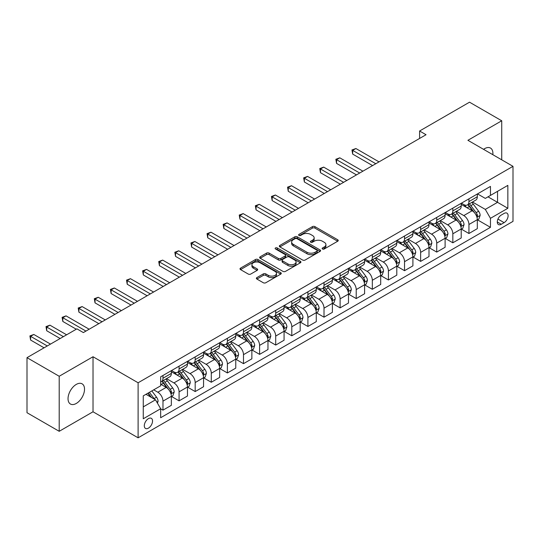 <?xml version="1.0" encoding="UTF-8"?>
<svg xmlns="http://www.w3.org/2000/svg" width="540" height="540" viewBox="0 0 540 540"><rect width="100%" height="100%" fill="white"/><g stroke="black" fill="none" stroke-linecap="round" stroke-linejoin="round"><path stroke-width="0.81" d="M322.502 248.994A1.249 0.722 0 0 0 324.27 248.994L337.709 241.232A1.789 1.033 0 0 0 338.229 240.503A1.789 1.033 0 0 0 337.709 239.774L314.948 226.631A1.789 1.033 0 0 0 312.417 226.631L298.978 234.387A1.249 0.722 0 0 0 298.613 234.9A1.249 0.722 0 0 0 298.978 235.413A1.249 0.722 0 0 0 300.753 235.413L302.488 234.407A5.724 3.301 0 0 1 310.581 234.407L312.478 235.501A5.724 3.301 0 0 1 314.159 237.836A5.724 3.301 0 0 1 312.478 240.179L310.743 241.178A1.249 0.722 0 0 0 310.372 241.691A1.249 0.722 0 0 0 310.743 242.204A1.249 0.722 0 0 0 312.512 242.204L314.253 241.198A5.724 3.301 0 0 1 322.346 241.198L324.243 242.291A5.724 3.301 0 0 1 325.917 244.627A5.724 3.301 0 0 1 324.243 246.962L322.502 247.968A1.249 0.722 0 0 0 322.137 248.481A1.249 0.722 0 0 0 322.502 248.994L322.502 247.968M76.275 403.454A11.657 6.73 120 0 0 83.896 393.174A11.657 6.73 120 0 0 82.107 383.832A11.657 6.73 120 0 0 76.275 384.413A11.657 6.73 120 0 0 68.661 394.686A11.657 6.73 120 0 0 70.443 404.028A11.657 6.73 120 0 0 76.275 403.454M492.831 154.69A11.657 6.73 120 0 0 490.489 148.055A11.657 6.73 120 0 0 484.657 148.635A11.657 6.73 120 0 0 483.57 149.344M148.419 428.146A5.832 3.368 120 0 0 152.226 423.009A5.832 3.368 120 0 0 151.335 418.338A5.832 3.368 120 0 0 148.419 418.628A5.832 3.368 120 0 0 144.612 423.765A5.832 3.368 120 0 0 145.503 428.436A5.832 3.368 120 0 0 148.419 428.146M256.905 277.594A1.789 1.033 0 0 0 256.379 278.323A1.789 1.033 0 0 0 256.905 279.052L263.291 282.737A1.789 1.033 0 0 0 265.822 282.737L280.739 274.124A1.789 1.033 0 0 0 281.266 273.395A1.789 1.033 0 0 0 280.739 272.666L257.978 259.524A1.789 1.033 0 0 0 255.447 259.524L240.53 268.137A1.789 1.033 0 0 0 240.003 268.866A1.789 1.033 0 0 0 240.53 269.595L248.245 274.05A1.789 1.033 0 0 0 250.769 274.05L257.155 270.365A1.789 1.033 0 0 0 257.681 269.635A1.789 1.033 0 0 0 257.155 268.906L253.334 266.693A4.786 2.761 0 0 1 251.93 264.742A4.786 2.761 0 0 1 254.887 262.19A4.786 2.761 0 0 1 260.098 262.791L275.083 271.438A4.786 2.761 0 0 1 276.48 273.395A4.786 2.761 0 0 1 273.53 275.947A4.786 2.761 0 0 1 268.319 275.346L265.822 273.901A1.789 1.033 0 0 0 263.291 273.901L256.905 277.594L256.905 279.052M93.022 356.744L59.204 376.265L27 357.669L27 412.715L59.204 431.305L93.022 411.784L138.112 437.812L138.112 382.772L93.022 356.744L93.022 411.784M501.728 159.827L501.728 120.778L467.91 140.306L513 166.334L138.112 382.772M501.728 120.778L469.523 102.188L419.6 131.004L419.6 138.442M27 357.669L76.923 328.853L83.363 332.572L426.04 134.723L419.6 131.004M302.616 260.03A1.789 1.033 0 0 0 305.147 260.03L320.065 251.417A1.789 1.033 0 0 0 320.591 250.688A1.789 1.033 0 0 0 320.065 249.959L297.304 236.817A1.789 1.033 0 0 0 294.779 236.817L279.855 245.43A1.789 1.033 0 0 0 279.329 246.159A1.789 1.033 0 0 0 279.855 246.895L302.616 260.03M275.994 249.264A1.249 0.722 0 0 1 277.263 249.44L277.263 247.948L300.402 261.313A1.789 1.033 0 0 1 300.929 262.042A1.789 1.033 0 0 1 300.402 262.771L285.485 271.384A1.789 1.033 0 0 1 282.953 271.384L260.192 258.242L260.192 256.784A1.789 1.033 0 0 0 259.666 257.512A1.789 1.033 0 0 0 260.192 258.242M260.192 256.784L266.578 253.098A1.789 1.033 0 0 1 269.109 253.098L278.336 258.424A1.789 1.033 0 0 0 280.868 258.424L285.1 255.98A1.789 1.033 0 0 0 285.626 255.251A1.789 1.033 0 0 0 285.1 254.522L275.495 248.974A1.249 0.722 0 0 1 275.123 248.461A1.249 0.722 0 0 1 275.9 247.793A1.249 0.722 0 0 1 277.263 247.948M504.11 213.415L501.275 215.055A5.65 3.26 120 0 0 497.59 220.03A5.65 3.26 120 0 0 498.454 224.559A5.65 3.26 120 0 0 501.275 224.276L504.11 222.642A5.65 3.26 120 0 0 507.803 217.661A5.65 3.26 120 0 0 506.932 213.138A5.65 3.26 120 0 0 504.11 213.415M138.112 437.812L513 221.373L513 166.334M477.509 193.894L485.305 198.396L490.455 195.419L490.455 186.415L160.657 376.826L160.657 385.823L143.269 395.867L143.269 418.777L160.657 408.733L160.657 417.731L490.455 227.327L490.455 218.329L485.305 209.399L472.493 202.007M490.455 195.419L507.85 185.375L507.85 208.285L490.455 218.329M59.204 376.265L59.204 431.305M488.005 196.83L497.543 202.338L497.543 191.329L507.85 185.375M485.305 209.399L497.543 202.338L507.85 208.285M143.269 406.877L155.507 399.809L145.969 394.301M160.657 408.807L162.979 410.144L162.979 401.146A7.29 4.205 -120 0 0 157.822 392.222L153.704 389.839M162.979 410.144L171.349 405.311L171.349 396.313A7.29 4.205 -120 0 0 166.199 387.389L160.657 384.19M171.544 396.495L179.078 400.849L179.078 391.851A7.29 4.205 -120 0 0 173.927 382.921L166.529 378.655M179.078 400.849L187.454 396.016L187.454 387.018A7.29 4.205 -120 0 0 182.304 378.088L171.349 371.77M187.65 387.2L195.183 391.554L195.183 382.55A7.29 4.205 -120 0 0 190.033 373.626L182.635 369.353M195.183 391.554L203.56 386.714L203.56 377.717A7.29 4.205 -120 0 0 198.403 368.793L187.454 362.468M203.749 377.906L211.288 382.252L211.288 373.255A7.29 4.205 -120 0 0 206.132 364.331L198.734 360.058M211.288 382.252L219.659 377.42L219.659 368.422A7.29 4.205 -120 0 0 214.508 359.498L203.56 353.174M219.854 368.604L227.387 372.958L227.387 363.96A7.29 4.205 -120 0 0 222.237 355.03L214.839 350.764M227.387 372.958L235.764 368.125L235.764 359.12A7.29 4.205 -120 0 0 230.614 350.197L219.659 343.879M235.96 359.309L243.493 363.663L243.493 354.659A7.29 4.205 -120 0 0 238.343 345.735L230.945 341.462M243.493 363.663L251.87 358.823L251.87 349.826A7.29 4.205 -120 0 0 246.713 340.902L235.764 334.577M252.059 350.014L259.598 354.362L259.598 345.364A7.29 4.205 -120 0 0 254.441 336.44L247.043 332.168M259.598 354.362L267.968 349.529L267.968 340.531A7.29 4.205 -120 0 0 262.818 331.601L251.87 325.283M268.164 340.713L275.704 345.067L275.704 336.069A7.29 4.205 -120 0 0 270.547 327.139L263.149 322.866M275.704 345.067L284.074 340.234L284.074 331.229A7.29 4.205 -120 0 0 278.924 322.306L267.968 315.981M284.269 331.418L291.803 335.772L291.803 326.768A7.29 4.205 -120 0 0 286.652 317.844L279.254 313.571M291.803 335.772L300.179 330.932L300.179 321.935A7.29 4.205 -120 0 0 295.022 313.011L284.074 306.686M300.368 322.124L307.908 326.471L307.908 317.473A7.29 4.205 -120 0 0 302.751 308.549L295.353 304.276M307.908 326.471L316.278 321.638L316.278 312.64A7.29 4.205 -120 0 0 311.128 303.709L300.179 297.392M316.474 312.822L324.014 317.176L324.014 308.171A7.29 4.205 -120 0 0 318.857 299.248L311.459 294.975M324.014 317.176L332.384 312.343L332.384 303.338A7.29 4.205 -120 0 0 327.233 294.415L316.278 288.09M332.579 303.527L340.112 307.874L340.112 298.877A7.29 4.205 -120 0 0 334.962 289.953L327.564 285.68M340.112 307.874L348.489 303.041L348.489 294.043A7.29 4.205 -120 0 0 343.332 285.12L332.384 278.795M348.678 294.226L356.218 298.579L356.218 289.582A7.29 4.205 -120 0 0 351.068 280.651L343.663 276.385M356.218 298.579L364.595 293.747L364.595 284.749A7.29 4.205 -120 0 0 359.438 275.819L348.489 269.5M364.784 284.931L372.323 289.285L372.323 280.28A7.29 4.205 -120 0 0 367.166 271.357L359.768 267.084M372.323 289.285L380.693 284.445L380.693 275.447A7.29 4.205 -120 0 0 375.543 266.524L364.595 260.199M380.889 275.636L388.422 279.983L388.422 270.986A7.29 4.205 -120 0 0 383.272 262.062L375.874 257.789M388.422 279.983L396.799 275.15L396.799 266.153A7.29 4.205 -120 0 0 391.642 257.229L380.693 250.904M396.995 266.335L404.527 270.689L404.527 261.691A7.29 4.205 -120 0 0 399.377 252.761L391.973 248.495M404.527 270.689L412.904 265.856L412.904 256.851A7.29 4.205 -120 0 0 407.747 247.928L396.799 241.61M413.093 257.04L420.633 261.394L420.633 252.389A7.29 4.205 -120 0 0 415.476 243.466L408.078 239.193M420.633 261.394L429.003 256.554L429.003 247.556A7.29 4.205 -120 0 0 423.853 238.633L412.904 232.308M429.199 247.745L436.732 252.092L436.732 243.095A7.29 4.205 -120 0 0 431.582 234.171L424.183 229.898M436.732 252.092L445.108 247.259L445.108 238.262A7.29 4.205 -120 0 0 439.958 229.331L429.003 223.013M445.304 238.444L452.837 242.798L452.837 233.8A7.29 4.205 -120 0 0 447.687 224.87L440.289 220.597M452.837 242.798L461.214 237.965L461.214 228.96A7.29 4.205 -120 0 0 456.057 220.037L445.108 213.712M461.403 229.149L468.943 233.503L468.943 224.498A7.29 4.205 -120 0 0 463.786 215.575L456.388 211.302M468.943 233.503L477.313 228.663L477.313 219.665A7.29 4.205 -120 0 0 472.163 210.742L461.214 204.417M461.403 203.189L463.786 204.566A7.29 4.205 -120 0 0 467.431 204.93A7.29 4.205 -120 0 0 468.943 201.589L468.943 198.841M445.304 212.49L447.687 213.86A7.29 4.205 -120 0 0 451.325 214.225A7.29 4.205 -120 0 0 452.837 210.89L452.837 208.136M429.199 221.785L431.582 223.162A7.29 4.205 -120 0 0 435.226 223.519A7.29 4.205 -120 0 0 436.732 220.185L436.732 217.431M413.093 231.079L415.476 232.457A7.29 4.205 -120 0 0 419.121 232.821A7.29 4.205 -120 0 0 420.633 229.48L420.633 226.732M396.988 240.381L399.377 241.758A7.29 4.205 -120 0 0 403.015 242.116A7.29 4.205 -120 0 0 404.527 238.781L404.527 236.027M380.889 249.676L383.272 251.053A7.29 4.205 -120 0 0 386.917 251.411A7.29 4.205 -120 0 0 388.422 248.076L388.422 245.322M364.784 258.971L367.166 260.348A7.29 4.205 -120 0 0 370.811 260.712A7.29 4.205 -120 0 0 372.323 257.377L372.323 254.624M348.678 268.272L351.068 269.649A7.29 4.205 -120 0 0 354.706 270.007A7.29 4.205 -120 0 0 356.218 266.672L356.218 263.918M332.579 277.567L334.962 278.944A7.29 4.205 -120 0 0 338.607 279.301A7.29 4.205 -120 0 0 340.112 275.967L340.112 273.22M316.474 286.868L318.857 288.238A7.29 4.205 -120 0 0 322.502 288.603A7.29 4.205 -120 0 0 324.014 285.269L324.014 282.515M300.368 296.163L302.751 297.54A7.29 4.205 -120 0 0 306.396 297.898A7.29 4.205 -120 0 0 307.908 294.563L307.908 291.809M284.269 305.458L286.652 306.835A7.29 4.205 -120 0 0 290.297 307.199A7.29 4.205 -120 0 0 291.803 303.858L291.803 301.111M268.164 314.759L270.547 316.13A7.29 4.205 -120 0 0 274.192 316.494A7.29 4.205 -120 0 0 275.704 313.16L275.704 310.406M252.059 324.054L254.441 325.431A7.29 4.205 -120 0 0 258.086 325.789A7.29 4.205 -120 0 0 259.598 322.454L259.598 319.7M235.96 333.349L238.343 334.726A7.29 4.205 -120 0 0 241.988 335.09A7.29 4.205 -120 0 0 243.493 331.749L243.493 329.002M219.854 342.65L222.237 344.027A7.29 4.205 -120 0 0 225.882 344.385A7.29 4.205 -120 0 0 227.387 341.05L227.387 338.297M203.749 351.945L206.132 353.322A7.29 4.205 -120 0 0 209.776 353.68A7.29 4.205 -120 0 0 211.288 350.345L211.288 347.591M187.65 361.24L190.033 362.617A7.29 4.205 -120 0 0 193.671 362.981A7.29 4.205 -120 0 0 195.183 359.647L195.183 356.893M171.544 370.541L173.927 371.918A7.29 4.205 -120 0 0 177.572 372.276A7.29 4.205 -120 0 0 179.078 368.942L179.078 366.188M477.509 219.854L490.455 227.327M467.431 204.93L475.808 200.09A7.29 4.205 -120 0 0 477.313 196.756L477.313 194.002M451.325 214.225L459.702 209.392A7.29 4.205 -120 0 0 461.214 206.05L461.214 203.303M435.226 223.519L443.596 218.687A7.29 4.205 -120 0 0 445.108 215.352L445.108 212.598M419.121 232.821L427.498 227.981A7.29 4.205 -120 0 0 429.003 224.647L429.003 221.893M403.015 242.116L411.392 237.283A7.29 4.205 -120 0 0 412.904 233.948L412.904 231.194M386.917 251.411L395.287 246.578A7.29 4.205 -120 0 0 396.799 243.243L396.799 240.489M370.811 260.712L379.188 255.879A7.29 4.205 -120 0 0 380.693 252.538L380.693 249.791M354.706 270.007L363.082 265.174A7.29 4.205 -120 0 0 364.595 261.839L364.595 259.085M338.607 279.301L346.977 274.469A7.29 4.205 -120 0 0 348.489 271.134L348.489 268.38M322.502 288.603L330.878 283.77A7.29 4.205 -120 0 0 332.384 280.429L332.384 277.682M306.396 297.898L314.773 293.065A7.29 4.205 -120 0 0 316.278 289.73L316.278 286.976M290.297 307.199L298.667 302.36A7.29 4.205 -120 0 0 300.179 299.025L300.179 296.271M274.192 316.494L282.562 311.661A7.29 4.205 -120 0 0 284.074 308.32L284.074 305.572M258.086 325.789L266.463 320.956A7.29 4.205 -120 0 0 267.968 317.621L267.968 314.867M241.988 335.09L250.357 330.25A7.29 4.205 -120 0 0 251.87 326.916L251.87 324.162M225.882 344.385L234.252 339.552A7.29 4.205 -120 0 0 235.764 336.218L235.764 333.464M209.776 353.68L218.153 348.847A7.29 4.205 -120 0 0 219.659 345.512L219.659 342.758M193.671 362.981L202.048 358.148A7.29 4.205 -120 0 0 203.56 354.807L203.56 352.06M177.572 372.276L185.942 367.443A7.29 4.205 -120 0 0 187.454 364.108L187.454 361.355M160.657 381.868A7.29 4.205 -120 0 0 161.467 381.571L169.844 376.738A7.29 4.205 -120 0 0 171.349 373.403L171.349 370.649M161.467 381.571A7.29 4.205 -120 0 0 162.979 378.236L162.979 375.489M155.507 399.809L160.657 408.733M323.001 249.169L324.243 248.454A5.724 3.301 0 0 0 325.917 246.119L325.917 244.627M314.159 237.836L314.159 239.328A5.724 3.301 0 0 1 312.478 241.663L311.243 242.379M337.682 241.245L314.948 228.123A1.789 1.033 0 0 0 312.417 228.123L299.484 235.589M320.045 251.431L297.304 238.302A1.789 1.033 0 0 0 294.779 238.302L279.882 246.908M316.906 251.201A1.249 0.722 0 0 0 317.27 250.688A1.249 0.722 0 0 0 316.906 250.175L296.926 238.64A1.249 0.722 0 0 0 295.157 238.64L293.321 239.699A5.724 3.301 0 0 0 291.647 242.035A5.724 3.301 0 0 0 293.321 244.37L306.976 252.261A5.724 3.301 0 0 0 315.07 252.261L316.906 251.201L316.906 252.686A1.249 0.722 0 0 0 317.27 252.173L317.27 250.688M291.647 242.035L291.647 243.526A5.724 3.301 0 0 0 293.321 245.862L293.321 244.37M316.906 252.686L315.07 253.746A5.724 3.301 0 0 1 306.976 253.746L293.321 245.862M260.213 258.255L266.578 254.583L266.578 253.098M285.626 255.251L285.626 256.736A1.789 1.033 0 0 1 285.1 257.472L280.868 259.916A1.789 1.033 0 0 1 278.336 259.916L269.109 254.583A1.789 1.033 0 0 0 266.578 254.583M277.263 249.44L300.382 262.784M287.915 263.959A4.786 2.761 0 0 0 293.132 264.553A4.786 2.761 0 0 0 296.082 262.001A4.786 2.761 0 0 0 294.685 260.05L289.4 257.006A1.789 1.033 0 0 0 286.875 257.006L282.636 259.45A1.789 1.033 0 0 0 282.116 260.179A1.789 1.033 0 0 0 282.636 260.908L287.915 263.959L287.915 265.444A4.786 2.761 0 0 0 293.132 266.045A4.786 2.761 0 0 0 296.082 263.493L296.082 262.001M282.116 260.179L282.116 261.664A1.789 1.033 0 0 0 282.636 262.4L282.636 260.908M287.915 265.444L282.636 262.4M276.48 273.395L276.48 274.88A4.786 2.761 0 0 1 273.53 277.432A4.786 2.761 0 0 1 268.319 276.831L265.822 275.393A1.789 1.033 0 0 0 263.291 275.393L256.925 279.065M251.93 264.742L251.93 266.227A4.786 2.761 0 0 0 253.334 268.184L253.334 266.693M257.155 268.906L257.155 270.365L253.334 268.184M280.719 274.138L257.978 261.009A1.789 1.033 0 0 0 255.447 261.009L240.55 269.609L240.53 268.137M477.313 219.962L478.858 219.071L480.148 215.352A4.826 2.788 -120 0 0 478.609 211.241L473.344 204.215A13.939 8.046 -120 0 0 471.825 202.392M466.587 207.522A13.939 8.046 -120 0 0 463.732 204.538M476.874 217.006L477.542 215.554A4.826 2.788 -120 0 0 476.159 212.652L470.894 205.625A13.939 8.046 -120 0 0 469.375 203.803M468.079 204.552A11.57 6.683 60 0 1 469.976 206.712L474.431 212.659M379.019 161.872L355.894 148.52L352.674 150.383L352.674 154.103L372.58 165.591M467.829 204.701A13.939 8.046 60 0 1 469.348 206.516L472.851 211.187M352.674 154.103L351.965 149.972L375.8 163.735M351.965 149.972L355.894 148.52M461.214 229.257L462.76 228.366L464.042 224.647A4.826 2.788 -120 0 0 462.503 220.536L457.238 213.509A13.939 8.046 -120 0 0 455.72 211.687M450.482 216.817A13.939 8.046 -120 0 0 447.633 213.833M460.769 226.3L461.437 224.856A4.826 2.788 -120 0 0 460.06 221.947L454.795 214.927A13.939 8.046 -120 0 0 453.269 213.104M451.973 213.853A11.57 6.683 60 0 1 453.877 216.007L458.332 221.954M362.914 171.173L339.795 157.822L336.569 159.678L336.569 163.397L356.474 174.893M451.724 213.995A13.939 8.046 60 0 1 453.249 215.818L456.745 220.489M336.569 163.397L335.86 159.273L359.694 173.029M335.86 159.273L339.795 157.822M445.108 238.559L446.654 237.668L447.944 233.948A4.826 2.788 -120 0 0 446.398 229.838L441.139 222.811A13.939 8.046 -120 0 0 439.614 220.988M434.383 226.118A13.939 8.046 -120 0 0 431.527 223.128M444.67 235.602L445.338 234.151A4.826 2.788 -120 0 0 443.954 231.248L438.689 224.222A13.939 8.046 -120 0 0 437.171 222.399M435.875 223.148A11.57 6.683 60 0 1 437.771 225.308L442.226 231.255M346.815 180.468L323.69 167.117L320.47 168.98L320.47 172.699L340.369 184.187M435.625 223.29A13.939 8.046 60 0 1 437.144 225.113L440.64 229.784M320.47 172.699L319.761 168.568L343.595 182.324M319.761 168.568L323.69 167.117M429.003 247.853L430.549 246.962L431.838 243.243A4.826 2.788 -120 0 0 430.299 239.132L425.034 232.106A13.939 8.046 -120 0 0 423.515 230.283M418.277 235.413A13.939 8.046 -120 0 0 415.422 232.429M428.564 244.897L429.233 243.446A4.826 2.788 -120 0 0 427.849 240.543L422.584 233.516A13.939 8.046 -120 0 0 421.065 231.694M419.769 232.443A11.57 6.683 60 0 1 421.666 234.603L426.121 240.55M330.71 189.763L307.584 176.411L304.364 178.274L304.364 181.994L324.27 193.482M419.519 232.591A13.939 8.046 60 0 1 421.038 234.407L424.541 239.085M304.364 181.994L303.656 177.863L327.49 191.626M303.656 177.863L307.584 176.411M412.904 257.155L414.45 256.257L415.733 252.538A4.826 2.788 -120 0 0 414.194 248.427L408.929 241.4A13.939 8.046 -120 0 0 407.41 239.578M402.172 244.708A13.939 8.046 -120 0 0 399.323 241.724M412.459 254.192L413.127 252.747A4.826 2.788 -120 0 0 411.75 249.845L406.485 242.818A13.939 8.046 -120 0 0 404.96 240.995M403.663 241.745A11.57 6.683 60 0 1 405.567 243.905L410.022 249.851M314.604 199.064L291.485 185.713L288.259 187.569L288.259 191.288L308.165 202.784M403.414 241.886A13.939 8.046 60 0 1 404.939 243.709L408.436 248.38M288.259 191.288L287.55 187.164L311.384 200.921M287.55 187.164L291.485 185.713M396.799 266.45L398.345 265.559L399.634 261.839A4.826 2.788 -120 0 0 398.088 257.728L392.83 250.702A13.939 8.046 -120 0 0 391.304 248.879M386.073 254.009A13.939 8.046 -120 0 0 383.218 251.019M396.36 263.493L397.028 262.042A4.826 2.788 -120 0 0 395.644 259.139L390.38 252.113A13.939 8.046 -120 0 0 388.861 250.29M387.565 251.039A11.57 6.683 60 0 1 389.462 253.199L393.917 259.146M298.505 208.359L275.38 195.007L272.16 196.871L272.16 200.59L292.059 212.078M387.315 251.181A13.939 8.046 60 0 1 388.834 253.004L392.33 257.675M272.16 200.59L271.451 196.459L295.279 210.222M271.451 196.459L275.38 195.007M380.693 275.744L382.239 274.853L383.528 271.134A4.826 2.788 -120 0 0 381.989 267.023L376.724 259.997A13.939 8.046 -120 0 0 375.206 258.174M369.968 263.304A13.939 8.046 -120 0 0 367.112 260.321M380.255 272.788L380.923 271.343A4.826 2.788 -120 0 0 379.539 268.434L374.274 261.407A13.939 8.046 -120 0 0 372.755 259.591M371.459 260.334A11.57 6.683 60 0 1 373.356 262.494L377.811 268.441M282.4 217.654L259.274 204.309L256.055 206.165L256.055 209.885L275.96 221.373M371.21 260.483A13.939 8.046 60 0 1 372.728 262.305L376.232 266.976M256.055 209.885L255.346 205.754L279.18 219.517M255.346 205.754L259.274 204.309M364.595 285.046L366.14 284.148L367.423 280.429A4.826 2.788 -120 0 0 365.884 276.318L360.619 269.291A13.939 8.046 -120 0 0 359.1 267.476M353.862 272.606A13.939 8.046 -120 0 0 351.014 269.615M364.149 282.089L364.817 280.638A4.826 2.788 -120 0 0 363.433 277.736L358.175 270.709A13.939 8.046 -120 0 0 356.65 268.886M355.354 269.635A11.57 6.683 60 0 1 357.257 271.796L361.706 277.742M266.294 226.955L243.169 213.604L239.949 215.46L239.949 219.179L259.855 230.675M355.104 269.777A13.939 8.046 60 0 1 356.63 271.6L360.126 276.271M239.949 219.179L239.24 215.055L263.075 228.812M239.24 215.055L243.169 213.604M348.489 294.341L350.035 293.45L351.324 289.73A4.826 2.788 -120 0 0 349.778 285.62L344.52 278.593A13.939 8.046 -120 0 0 342.995 276.77M337.763 281.9A13.939 8.046 -120 0 0 334.908 278.91M348.05 291.384L348.712 289.933A4.826 2.788 -120 0 0 347.335 287.03L342.07 280.004A13.939 8.046 -120 0 0 340.551 278.181M339.248 278.93A11.57 6.683 60 0 1 341.152 281.09L345.607 287.037M250.196 236.25L227.07 222.899L223.85 224.762L223.85 228.481L243.749 239.969M339.005 279.072A13.939 8.046 60 0 1 340.524 280.894L344.021 285.566M223.85 228.481L223.142 224.35L246.969 238.113M223.142 224.35L227.07 222.899M332.384 303.635L333.929 302.744L335.219 299.025A4.826 2.788 -120 0 0 333.68 294.914L328.415 287.888A13.939 8.046 -120 0 0 326.896 286.065M321.658 291.195A13.939 8.046 -120 0 0 318.803 288.212M331.945 300.679L332.613 299.234A4.826 2.788 -120 0 0 331.229 296.325L325.964 289.298A13.939 8.046 -120 0 0 324.446 287.483M323.15 288.232A11.57 6.683 60 0 1 325.046 290.385L329.501 296.332M234.09 245.552L210.965 232.2L207.745 234.056L207.745 237.776L227.651 249.264M322.9 288.374A13.939 8.046 60 0 1 324.419 290.196L327.922 294.867M207.745 237.776L207.036 233.651L230.87 247.408M207.036 233.651L210.965 232.2M316.278 312.937L317.824 312.039L319.113 308.32A4.826 2.788 -120 0 0 317.574 304.209L312.309 297.182A13.939 8.046 -120 0 0 310.79 295.367M305.552 300.497A13.939 8.046 -120 0 0 302.704 297.506M315.839 309.98L316.507 308.529A4.826 2.788 -120 0 0 315.124 305.627L309.865 298.6A13.939 8.046 -120 0 0 308.34 296.777M307.044 297.526A11.57 6.683 60 0 1 308.941 299.687L313.396 305.633M217.985 254.846L194.859 241.495L191.639 243.358L191.639 247.07L211.545 258.566M306.794 297.668A13.939 8.046 60 0 1 308.32 299.491L311.816 304.162M191.639 247.07L190.931 242.946L214.765 256.703M190.931 242.946L194.859 241.495M300.179 322.232L301.725 321.341L303.014 317.621A4.826 2.788 -120 0 0 301.469 313.51L296.204 306.484A13.939 8.046 -120 0 0 294.685 304.661M289.454 309.791A13.939 8.046 -120 0 0 286.598 306.808M299.74 319.275L300.402 317.824A4.826 2.788 -120 0 0 299.025 314.921L293.76 307.894A13.939 8.046 -120 0 0 292.241 306.072M290.939 306.821A11.57 6.683 60 0 1 292.842 308.981L297.297 314.928M201.879 264.141L178.76 250.79L175.541 252.653L175.541 256.372L195.44 267.86M290.696 306.97A13.939 8.046 60 0 1 292.214 308.786L295.711 313.457M175.541 256.372L174.832 252.241L198.659 266.004M174.832 252.241L178.76 250.79M284.074 331.526L285.62 330.635L286.909 326.916A4.826 2.788 -120 0 0 285.37 322.805L280.105 315.779A13.939 8.046 -120 0 0 278.586 313.956M273.348 319.086A13.939 8.046 -120 0 0 270.493 316.103M283.635 328.57L284.303 327.125A4.826 2.788 -120 0 0 282.92 324.216L277.654 317.196A13.939 8.046 -120 0 0 276.136 315.374M274.84 316.123A11.57 6.683 60 0 1 276.737 318.276L281.192 324.223M185.78 273.443L162.655 260.091L159.435 261.947L159.435 265.666L179.334 277.162M274.59 316.265A13.939 8.046 60 0 1 276.109 318.087L279.612 322.758M159.435 265.666L158.726 261.542L182.56 275.299M158.726 261.542L162.655 260.091M267.968 340.828L269.514 339.937L270.803 336.218A4.826 2.788 -120 0 0 269.264 332.1L263.999 325.08A13.939 8.046 -120 0 0 262.481 323.257M257.243 328.388A13.939 8.046 -120 0 0 254.394 325.397M267.529 337.871L268.198 336.42A4.826 2.788 -120 0 0 266.814 333.518L261.556 326.491A13.939 8.046 -120 0 0 260.03 324.668M258.734 325.418A11.57 6.683 60 0 1 260.631 327.578L265.086 333.524M169.675 282.737L146.549 269.386L143.33 271.249L143.33 274.968L163.235 286.457M258.485 325.559A13.939 8.046 60 0 1 260.003 327.382L263.507 332.053M143.33 274.968L142.621 270.837L166.455 284.594M142.621 270.837L146.549 269.386M251.87 350.123L253.415 349.232L254.704 345.512A4.826 2.788 -120 0 0 253.159 341.401L247.894 334.375A13.939 8.046 -120 0 0 246.375 332.552M241.144 337.682A13.939 8.046 -120 0 0 238.288 334.699M251.431 347.166L252.092 345.715A4.826 2.788 -120 0 0 250.715 342.812L245.45 335.786A13.939 8.046 -120 0 0 243.931 333.963M242.629 334.712A11.57 6.683 60 0 1 244.532 336.872L248.987 342.819M153.569 292.032L130.451 278.681L127.231 280.543L127.231 284.263L147.13 295.751M242.379 334.861A13.939 8.046 60 0 1 243.905 336.676L247.401 341.354M127.231 284.263L126.522 280.132L150.35 293.895M126.522 280.132L130.451 278.681M235.764 359.424L237.31 358.526L238.599 354.807A4.826 2.788 -120 0 0 237.06 350.696L231.795 343.67A13.939 8.046 -120 0 0 230.269 341.847M225.038 346.977A13.939 8.046 -120 0 0 222.183 343.994M235.325 356.461L235.994 355.016A4.826 2.788 -120 0 0 234.61 352.114L229.345 345.087A13.939 8.046 -120 0 0 227.826 343.265M226.53 344.014A11.57 6.683 60 0 1 228.427 346.174L232.882 352.12M137.471 301.334L114.345 287.982L111.125 289.838L111.125 293.558L131.024 305.053M226.28 344.156A13.939 8.046 60 0 1 227.799 345.978L231.302 350.649M111.125 293.558L110.417 289.433L134.251 303.19M110.417 289.433L114.345 287.982M219.659 368.719L221.204 367.828L222.494 364.108A4.826 2.788 -120 0 0 220.954 359.998L215.69 352.971A13.939 8.046 -120 0 0 214.171 351.149M208.933 356.279A13.939 8.046 -120 0 0 206.078 353.288M219.22 365.762L219.888 364.311A4.826 2.788 -120 0 0 218.504 361.409L213.239 354.382A13.939 8.046 -120 0 0 211.721 352.559M210.425 353.308A11.57 6.683 60 0 1 212.321 355.469L216.776 361.415M121.365 310.628L98.24 297.277L95.02 299.14L95.02 302.859L114.925 314.348M210.175 353.45A13.939 8.046 60 0 1 211.694 355.273L215.197 359.944M95.02 302.859L94.311 298.728L118.145 312.491M94.311 298.728L98.24 297.277M203.56 378.014L205.106 377.123L206.388 373.403A4.826 2.788 -120 0 0 204.849 369.293L199.584 362.266A13.939 8.046 -120 0 0 198.065 360.443M192.834 365.573A13.939 8.046 -120 0 0 189.979 362.59M203.114 375.057L203.782 373.613A4.826 2.788 -120 0 0 202.406 370.703L197.141 363.677A13.939 8.046 -120 0 0 195.615 361.861M194.319 362.603A11.57 6.683 60 0 1 196.222 364.763L200.678 370.71M105.26 319.923L82.141 306.578L78.914 308.435L78.914 312.154L98.82 323.642M194.069 362.752A13.939 8.046 60 0 1 195.595 364.574L199.091 369.245M78.914 312.154L78.206 308.023L102.04 321.786M78.206 308.023L82.141 306.578M187.454 387.315L189 386.417L190.289 382.698A4.826 2.788 -120 0 0 188.75 378.587L183.485 371.561A13.939 8.046 -120 0 0 181.96 369.745M176.728 374.875A13.939 8.046 -120 0 0 173.873 371.885M187.016 384.358L187.684 382.907A4.826 2.788 -120 0 0 186.3 380.005L181.035 372.978A13.939 8.046 -120 0 0 179.516 371.156M178.22 371.905A11.57 6.683 60 0 1 180.117 374.065L184.572 380.012M89.161 329.225L66.035 315.873L62.816 317.729L62.816 321.449L76.275 329.225M177.971 372.046A13.939 8.046 60 0 1 179.489 373.869L182.986 378.54M62.816 321.449L62.107 317.324L85.941 331.081M62.107 317.324L66.035 315.873M171.349 396.61L172.894 395.719L174.184 392A4.826 2.788 -120 0 0 172.645 387.889L167.38 380.862A13.939 8.046 -120 0 0 165.861 379.039M170.91 393.653L171.578 392.202A4.826 2.788 -120 0 0 170.195 389.3L164.93 382.273A13.939 8.046 -120 0 0 163.411 380.45M162.115 381.2A11.57 6.683 60 0 1 164.012 383.36L168.467 389.306M66.616 334.8L49.93 325.168L46.71 327.031L46.71 330.75L60.17 338.519M161.865 381.341A13.939 8.046 60 0 1 163.384 383.164L166.887 387.835M46.71 330.75L46.001 326.619L63.396 336.663M46.001 326.619L49.93 325.168M157.437 403.157L158.078 401.294A4.826 2.788 -120 0 0 156.539 397.183L151.841 390.913M50.51 344.101L33.831 334.469L30.605 336.326L30.605 340.045L44.071 347.821M154.535 399.242A4.826 2.788 -120 0 0 154.096 398.594L149.398 392.324M148.183 393.026L151.565 397.528M147.852 393.221L150.714 397.042M30.605 340.045L29.896 335.921L47.291 345.958M29.896 335.921L33.831 334.469M157.822 392.222L166.199 387.389M173.927 382.921L182.304 378.088M190.033 373.626L198.403 368.793M206.132 364.331L214.508 359.498M222.237 355.03L230.614 350.197M238.343 345.735L246.713 340.902M254.441 336.44L262.818 331.601M270.547 327.139L278.924 322.306M286.652 317.844L295.022 313.011M302.751 308.549L311.128 303.709M318.857 299.248L327.233 294.415M334.962 289.953L343.332 285.12M351.068 280.651L359.438 275.819M367.166 271.357L375.543 266.524M383.272 262.062L391.642 257.229M399.377 252.761L407.747 247.928M415.476 243.466L423.853 238.633M431.582 234.171L439.958 229.331M447.687 224.87L456.057 220.037M463.786 215.575L472.163 210.742M468.943 201.589L477.313 196.756M468.943 224.498L477.313 219.665M452.837 233.8L461.214 228.96M452.837 210.89L461.214 206.05M436.732 243.095L445.108 238.262M436.732 220.185L445.108 215.352M420.633 252.389L429.003 247.556M420.633 229.48L429.003 224.647M404.527 261.691L412.904 256.851M404.527 238.781L412.904 233.948M388.422 270.986L396.799 266.153M388.422 248.076L396.799 243.243M372.323 280.28L380.693 275.447M372.323 257.377L380.693 252.538M356.218 289.582L364.595 284.749M356.218 266.672L364.595 261.839M340.112 298.877L348.489 294.043M340.112 275.967L348.489 271.134M324.014 308.171L332.384 303.338M324.014 285.269L332.384 280.429M307.908 317.473L316.278 312.64M307.908 294.563L316.278 289.73M291.803 326.768L300.179 321.935M291.803 303.858L300.179 299.025M275.704 336.069L284.074 331.229M275.704 313.16L284.074 308.32M259.598 345.364L267.968 340.531M259.598 322.454L267.968 317.621M243.493 354.659L251.87 349.826M243.493 331.749L251.87 326.916M227.387 363.96L235.764 359.12M227.387 341.05L235.764 336.218M211.288 373.255L219.659 368.422M211.288 350.345L219.659 345.512M195.183 382.55L203.56 377.717M195.183 359.647L203.56 354.807M179.078 391.851L187.454 387.018M179.078 368.942L187.454 364.108M162.979 401.146L171.349 396.313M162.979 378.236L171.349 373.403M497.934 219.071L504.11 222.642M497.286 221.974L501.275 224.276M324.243 248.454L324.243 246.962M310.743 242.204L310.743 241.178M312.478 241.663L312.478 240.179M298.978 235.413L298.978 234.387M312.417 228.123L312.417 226.631M314.948 228.123L314.948 226.631M337.709 241.232L337.709 239.774M279.855 246.895L279.855 245.43M294.779 238.302L294.779 236.817M297.304 238.302L297.304 236.817M320.065 251.417L320.065 249.959M306.976 253.746L306.976 252.261M315.07 253.746L315.07 252.261M269.109 254.583L269.109 253.098M278.336 259.916L278.336 258.424M280.868 259.916L280.868 258.424M285.1 257.472L285.1 255.98M300.402 262.771L300.402 261.313M263.291 275.393L263.291 273.901M265.822 275.393L265.822 273.901M268.319 276.831L268.319 275.346M255.447 261.009L255.447 259.524M257.978 261.009L257.978 259.524M280.739 274.124L280.739 272.666M476.955 217.269L480.114 215.447M470.894 205.625L473.344 204.215M467.1 207.819L469.348 206.516M476.159 212.652L478.609 211.241M475.781 214.535L477.542 215.554M460.85 226.571L464.015 224.741M454.795 214.927L457.238 213.509M450.995 217.114L453.249 215.818M460.06 221.947L462.503 220.536M459.675 223.837L461.437 224.856M444.751 235.865L447.91 234.036M438.689 224.222L441.139 222.811M434.896 226.415L437.144 225.113M443.954 231.248L446.398 229.838M443.57 233.132L445.338 234.151M428.645 245.16L431.804 243.338M422.584 233.516L425.034 232.106M418.79 235.71L421.038 234.407M427.849 240.543L430.299 239.132M427.471 242.433L429.233 243.446M412.54 254.462L415.706 252.632M406.485 242.818L408.929 241.4M402.685 245.005L404.939 243.709M411.75 249.845L414.194 248.427M411.365 251.728L413.127 252.747M396.434 263.756L399.6 261.927M390.38 252.113L392.83 250.702M386.586 254.306L388.834 253.004M395.644 259.139L398.088 257.728M395.26 261.023L397.028 262.042M380.336 273.051L383.495 271.228M374.274 261.407L376.724 259.997M370.481 263.601L372.728 262.305M379.539 268.434L381.989 267.023M379.154 270.324L380.923 271.343M364.23 282.353L367.396 280.523M358.175 270.709L360.619 269.291M354.375 272.896L356.63 271.6M363.433 277.736L365.884 276.318M363.056 279.619L364.817 280.638M348.125 291.647L351.29 289.825M342.07 280.004L344.52 278.593M338.276 282.197L340.524 280.894M347.335 287.03L349.778 285.62M346.95 288.913L348.712 289.933M332.026 300.942L335.185 299.12M325.964 289.298L328.415 287.888M322.171 291.492L324.419 290.196M331.229 296.325L333.68 294.914M330.845 298.215L332.613 299.234M315.92 310.244L319.086 308.414M309.865 298.6L312.309 297.182M306.065 300.787L308.32 299.491M315.124 305.627L317.574 304.209M314.746 307.51L316.507 308.529M299.815 319.538L302.981 317.716M293.76 307.894L296.204 306.484M289.966 310.088L292.214 308.786M299.025 314.921L301.469 313.51M298.64 316.805L300.402 317.824M283.716 328.84L286.875 327.011M277.654 317.196L280.105 315.779M273.861 319.383L276.109 318.087M282.92 324.216L285.37 322.805M282.535 326.106L284.303 327.125M267.611 338.135L270.776 336.305M261.556 326.491L263.999 325.08M257.756 328.685L260.003 327.382M266.814 333.518L269.264 332.1M266.436 335.401L268.198 336.42M251.505 347.429L254.671 345.607M245.45 335.786L247.894 334.375M241.65 337.979L243.905 336.676M250.715 342.812L253.159 341.401M250.331 344.702L252.092 345.715M235.406 356.731L238.565 354.901M229.345 345.087L231.795 343.67M225.551 347.274L227.799 345.978M234.61 352.114L237.06 350.696M234.225 353.997L235.994 355.016M219.301 366.026L222.46 364.196M213.239 354.382L215.69 352.971M209.446 356.576L211.694 355.273M218.504 361.409L220.954 359.998M218.126 363.292L219.888 364.311M203.195 375.32L206.361 373.498M197.141 363.677L199.584 362.266M193.34 365.87L195.595 364.574M202.406 370.703L204.849 369.293M202.021 372.593L203.782 373.613M187.097 384.622L190.256 382.793M181.035 372.978L183.485 371.561M177.242 375.165L179.489 373.869M186.3 380.005L188.75 378.587M185.915 381.888L187.684 382.907M170.991 393.917L174.15 392.094M164.93 382.273L167.38 380.862M161.136 384.467L163.384 383.164M170.195 389.3L172.645 387.889M169.817 391.183L171.578 392.202M156.823 402.098L158.051 401.389M154.096 398.594L156.539 397.183"/></g></svg>
